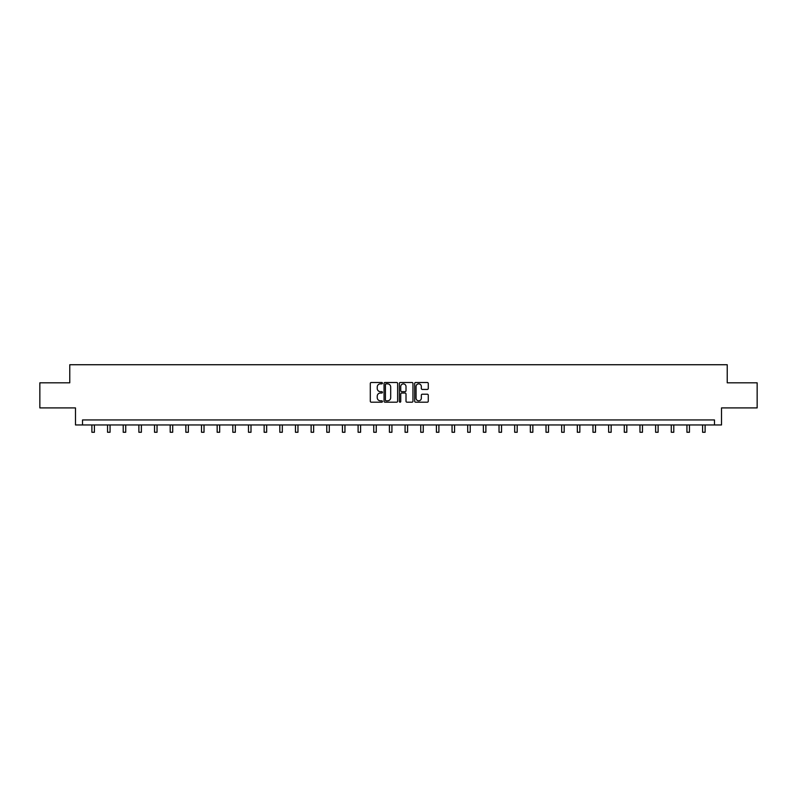 <?xml version="1.0" encoding="UTF-8"?>
<svg xmlns="http://www.w3.org/2000/svg" width="797" height="797" viewBox="0 0 797 797"><rect width="100%" height="100%" fill="white"/><g stroke="black" fill="none" stroke-linecap="round" stroke-linejoin="round"><path stroke-width="1.2" d="M382.44 383.178A0.687 0.687 0 0 0 381.753 382.49L371.282 382.49A0.986 0.986 0 0 0 370.296 383.477L370.296 401.21A0.986 0.986 0 0 0 371.282 402.196L381.753 402.196A0.687 0.687 0 0 0 382.44 401.509A0.687 0.687 0 0 0 381.753 400.811L380.398 400.811A3.148 3.148 0 0 1 377.24 397.663L377.24 396.189A3.148 3.148 0 0 1 380.398 393.031L381.753 393.031A0.687 0.687 0 0 0 382.44 392.343A0.687 0.687 0 0 0 381.753 391.656L380.398 391.656A3.148 3.148 0 0 1 377.24 388.498L377.24 387.023A3.148 3.148 0 0 1 380.398 383.865L381.753 383.865A0.687 0.687 0 0 0 382.44 383.178M427.292 389.434A0.986 0.986 0 0 0 428.278 388.448L428.278 383.477A0.986 0.986 0 0 0 427.292 382.49L415.665 382.49A0.986 0.986 0 0 0 414.679 383.477L414.679 401.21A0.986 0.986 0 0 0 415.665 402.196L427.292 402.196A0.986 0.986 0 0 0 428.278 401.21L428.278 395.202A0.986 0.986 0 0 0 427.292 394.216L422.32 394.216A0.986 0.986 0 0 0 421.334 395.202L421.334 398.181A2.64 2.64 0 0 1 418.694 400.811A2.64 2.64 0 0 1 416.064 398.181L416.064 386.505A2.64 2.64 0 0 1 418.694 383.865A2.64 2.64 0 0 1 421.334 386.505L421.334 388.448A0.986 0.986 0 0 0 422.32 389.434L427.292 389.434M714.491 424.96L721.514 424.96L721.514 407.905L757.15 407.905L757.15 382.809L727.233 382.809L727.233 364.737L69.767 364.737L69.767 382.809L39.85 382.809L39.85 407.905L75.486 407.905L75.486 424.96L714.491 424.96L714.491 419.949L82.509 419.949L82.509 424.96M397.633 383.477A0.986 0.986 0 0 0 396.657 382.49L385.031 382.49A0.986 0.986 0 0 0 384.044 383.477L384.044 401.21A0.986 0.986 0 0 0 385.031 402.196L396.657 402.196A0.986 0.986 0 0 0 397.633 401.21L397.633 383.477M400.343 382.49L411.969 382.49A0.986 0.986 0 0 1 412.956 383.477L412.956 401.21A0.986 0.986 0 0 1 411.969 402.196L406.998 402.196A0.986 0.986 0 0 1 406.012 401.21L406.012 394.017A0.986 0.986 0 0 0 405.025 393.031L401.728 393.031A0.986 0.986 0 0 0 400.742 394.017L400.742 401.509A0.687 0.687 0 0 1 400.054 402.196A0.687 0.687 0 0 1 399.367 401.509L399.367 383.477A0.986 0.986 0 0 1 400.343 382.49M386.107 383.865A0.687 0.687 0 0 0 385.419 384.562L385.419 400.124A0.687 0.687 0 0 0 386.107 400.811L387.541 400.811A3.148 3.148 0 0 0 390.689 397.663L390.689 387.023A3.148 3.148 0 0 0 387.541 383.865L386.107 383.865M406.012 386.555A2.64 2.64 0 0 0 403.382 383.915A2.64 2.64 0 0 0 400.742 386.555L400.742 390.669A0.986 0.986 0 0 0 401.728 391.656L405.025 391.656A0.986 0.986 0 0 0 406.012 390.669L406.012 386.555M91.894 424.96L91.894 432.263L94.405 432.263L94.405 424.96M107.555 424.96L107.555 432.263L110.066 432.263L110.066 424.96M123.216 424.96L123.216 432.263L125.727 432.263L125.727 424.96M138.877 424.96L138.877 432.263L141.378 432.263L141.378 424.96M154.528 424.96L154.528 432.263L157.039 432.263L157.039 424.96M170.189 424.96L170.189 432.263L172.7 432.263L172.7 424.96M185.85 424.96L185.85 432.263L188.361 432.263L188.361 424.96M201.511 424.96L201.511 432.263L204.022 432.263L204.022 424.96M217.163 424.96L217.163 432.263L219.673 432.263L219.673 424.96M232.824 424.96L232.824 432.263L235.334 432.263L235.334 424.96M248.485 424.96L248.485 432.263L250.995 432.263L250.995 424.96M264.146 424.96L264.146 432.263L266.656 432.263L266.656 424.96M279.807 424.96L279.807 432.263L282.317 432.263L282.317 424.96M295.458 424.96L295.458 432.263L297.968 432.263L297.968 424.96M311.119 424.96L311.119 432.263L313.629 432.263L313.629 424.96M326.78 424.96L326.78 432.263L329.291 432.263L329.291 424.96M342.441 424.96L342.441 432.263L344.952 432.263L344.952 424.96M358.102 424.96L358.102 432.263L360.603 432.263L360.603 424.96M373.753 424.96L373.753 432.263L376.264 432.263L376.264 424.96M389.414 424.96L389.414 432.263L391.925 432.263L391.925 424.96M405.075 424.96L405.075 432.263L407.586 432.263L407.586 424.96M420.736 424.96L420.736 432.263L423.247 432.263L423.247 424.96M436.397 424.96L436.397 432.263L438.898 432.263L438.898 424.96M452.048 424.96L452.048 432.263L454.559 432.263L454.559 424.96M467.709 424.96L467.709 432.263L470.22 432.263L470.22 424.96M483.371 424.96L483.371 432.263L485.881 432.263L485.881 424.96M499.032 424.96L499.032 432.263L501.542 432.263L501.542 424.96M514.683 424.96L514.683 432.263L517.193 432.263L517.193 424.96M530.344 424.96L530.344 432.263L532.854 432.263L532.854 424.96M546.005 424.96L546.005 432.263L548.515 432.263L548.515 424.96M561.666 424.96L561.666 432.263L564.176 432.263L564.176 424.96M577.327 424.96L577.327 432.263L579.837 432.263L579.837 424.96M592.978 424.96L592.978 432.263L595.489 432.263L595.489 424.96M608.639 424.96L608.639 432.263L611.15 432.263L611.15 424.96M624.3 424.96L624.3 432.263L626.811 432.263L626.811 424.96M639.961 424.96L639.961 432.263L642.472 432.263L642.472 424.96M655.622 424.96L655.622 432.263L658.123 432.263L658.123 424.96M671.273 424.96L671.273 432.263L673.784 432.263L673.784 424.96M686.934 424.96L686.934 432.263L689.445 432.263L689.445 424.96M702.595 424.96L702.595 432.263L705.106 432.263L705.106 424.96"/></g></svg>
